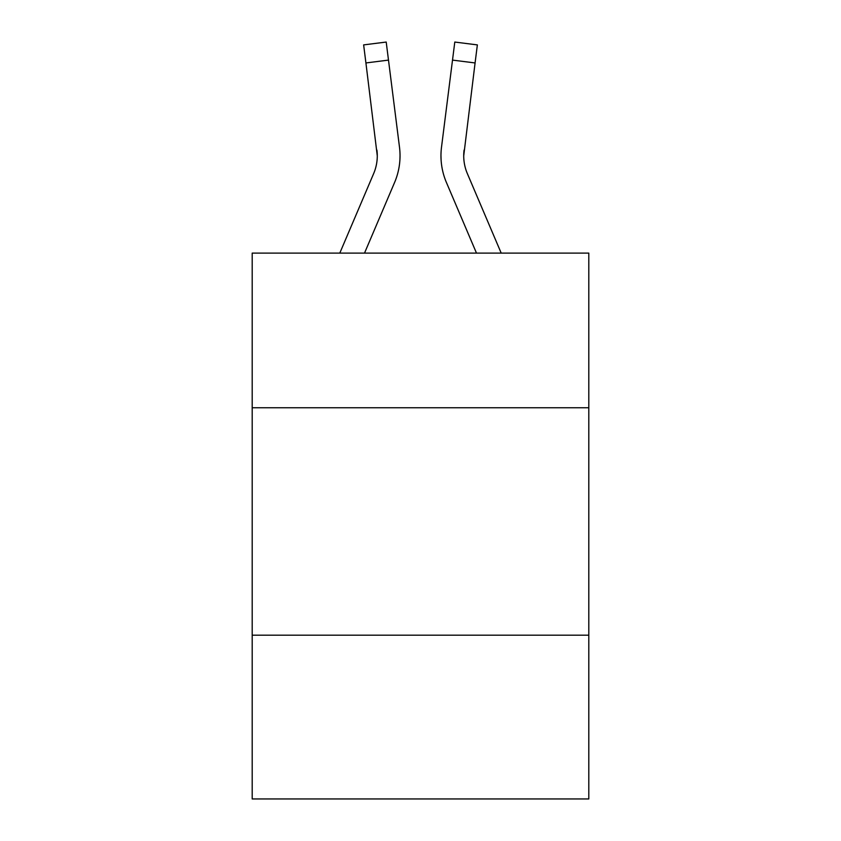 <?xml version="1.0" encoding="UTF-8"?>
<svg xmlns="http://www.w3.org/2000/svg" width="841" height="841" viewBox="0 0 841 841"><rect width="100%" height="100%" fill="white"/><g stroke="black" fill="none" stroke-linecap="round" stroke-linejoin="round"><path stroke-width="1.26" d="M588.805 407.759L588.805 253.109L252.195 253.109L252.195 407.759L588.805 407.759L588.805 798.95L252.195 798.95L252.195 407.759M588.805 635.197L252.195 635.197M394.576 182.497L364.51 253.109L394.576 182.497A68.226 68.226 -23.5 0 0 399.496 147.217L388.489 60.1L365.919 62.949L363.638 44.899L386.208 42.05L388.489 60.1M339.796 253.109L373.656 173.582A45.488 45.488 -31.5 0 0 377.283 155.848L365.919 62.949M399.948 159.075L400.032 155.732M399.149 144.484L399.496 147.217L399.149 144.484M501.204 253.109L467.344 173.582A45.488 45.488 31.5 0 1 463.717 155.837L475.081 62.949L452.511 60.1L454.792 42.05L477.362 44.899L454.792 42.05L477.362 44.899L454.792 42.05L477.362 44.899L454.792 42.05L477.362 44.899L454.792 42.05L477.362 44.899L454.792 42.05L477.362 44.899L454.792 42.05L477.362 44.899L454.792 42.05L477.362 44.899L475.081 62.949M446.424 182.497L476.49 253.109L446.424 182.497A68.226 68.226 23.5 0 1 441.504 147.217L452.511 60.1M373.656 173.582A45.488 45.488 -23.5 0 0 377.283 155.858A45.488 45.488 -23.5 0 1 373.656 173.582A45.488 45.488 -23.5 0 0 377.283 155.858A45.488 45.488 -23.5 0 1 373.656 173.582A45.488 45.488 -23.5 0 0 377.283 155.858A45.488 45.488 -23.5 0 1 373.656 173.582A45.488 45.488 -23.5 0 0 377.283 155.858A45.488 45.488 -23.5 0 1 373.656 173.582A45.488 45.488 -23.5 0 0 377.283 155.858A45.488 45.488 -23.5 0 1 373.656 173.582A45.488 45.488 -23.5 0 0 377.283 155.858A45.488 45.488 -23.5 0 1 373.656 173.582A45.488 45.488 -23.5 0 0 377.283 155.858A45.488 45.488 -23.5 0 1 373.656 173.582A45.488 45.488 -23.5 0 0 377.283 155.858A45.488 45.488 -23.5 0 1 373.656 173.582A45.488 45.488 -23.5 0 0 377.283 155.858A45.488 45.488 -23.5 0 1 373.656 173.582A45.488 45.488 -23.5 0 0 377.283 155.858A45.488 45.488 -23.5 0 1 373.656 173.582A45.488 45.488 -23.5 0 0 377.283 155.858A45.488 45.488 -23.5 0 1 373.656 173.582A45.488 45.488 -23.5 0 0 377.283 155.858A45.488 45.488 -23.5 0 1 373.656 173.582A45.488 45.488 -23.5 0 0 377.283 155.858A45.488 45.488 -23.5 0 1 373.656 173.582A45.488 45.488 -23.5 0 0 377.283 155.858A45.488 45.488 -23.5 0 1 373.656 173.582A45.488 45.488 -23.5 0 0 377.283 155.858A45.488 45.488 -23.5 0 1 373.656 173.582A45.488 45.488 -23.5 0 0 377.283 155.858A45.488 45.488 -23.5 0 1 373.656 173.582A45.488 45.488 -23.5 0 0 377.283 155.858A45.488 45.488 -23.5 0 1 373.656 173.582A45.488 45.488 -23.5 0 0 377.283 155.858A45.488 45.488 -23.5 0 1 373.656 173.582A45.488 45.488 -23.5 0 0 377.283 155.858A45.488 45.488 -23.5 0 1 373.656 173.582A45.488 45.488 -23.5 0 0 377.283 155.858A45.488 45.488 -23.5 0 1 373.656 173.582A45.488 45.488 -23.5 0 0 377.283 155.858A45.488 45.488 -23.5 0 1 373.656 173.582A45.488 45.488 -23.5 0 0 377.283 155.858A45.488 45.488 -23.5 0 1 373.656 173.582A45.488 45.488 -23.5 0 0 377.283 155.858A45.488 45.488 -23.5 0 1 373.656 173.582A45.488 45.488 -23.5 0 0 377.283 155.858A45.488 45.488 -23.5 0 1 373.656 173.582A45.488 45.488 -23.5 0 0 377.283 155.858A45.488 45.488 -23.5 0 1 373.656 173.582A45.488 45.488 -23.5 0 0 377.283 155.858A45.488 45.488 -23.5 0 1 373.656 173.582A45.488 45.488 -23.5 0 0 377.283 155.858A45.488 45.488 -23.5 0 1 373.656 173.582A45.488 45.488 -23.5 0 0 377.283 155.858A45.488 45.488 -23.5 0 1 373.656 173.582A45.488 45.488 -23.5 0 0 377.283 155.858A45.488 45.488 -23.5 0 1 373.656 173.582A45.488 45.488 -23.5 0 0 377.283 155.858A45.488 45.488 -23.5 0 1 373.656 173.582A45.488 45.488 -23.5 0 0 377.283 155.858A45.488 45.488 -23.5 0 1 373.656 173.582A45.488 45.488 -23.5 0 0 377.283 155.858A45.488 45.488 -23.5 0 1 373.656 173.582A45.488 45.488 -23.5 0 0 376.926 150.066L377.283 155.848M467.344 173.582A45.488 45.488 23.5 0 1 463.717 155.848A45.488 45.488 23.5 0 0 467.344 173.582A45.488 45.488 23.5 0 1 463.717 155.848A45.488 45.488 23.5 0 0 467.344 173.582A45.488 45.488 23.5 0 1 463.717 155.848A45.488 45.488 23.5 0 0 467.344 173.582A45.488 45.488 23.5 0 1 463.717 155.848A45.488 45.488 23.5 0 0 467.344 173.582A45.488 45.488 23.5 0 1 463.717 155.848A45.488 45.488 23.5 0 0 467.344 173.582A45.488 45.488 23.5 0 1 463.717 155.848A45.488 45.488 23.5 0 0 467.344 173.582A45.488 45.488 23.5 0 1 463.717 155.848A45.488 45.488 23.5 0 0 467.344 173.582A45.488 45.488 23.5 0 1 463.717 155.848A45.488 45.488 23.5 0 0 467.344 173.582A45.488 45.488 23.5 0 1 463.717 155.848A45.488 45.488 23.5 0 0 467.344 173.582A45.488 45.488 23.5 0 1 463.717 155.848A45.488 45.488 23.5 0 0 467.344 173.582A45.488 45.488 23.5 0 1 463.717 155.848A45.488 45.488 23.5 0 0 467.344 173.582A45.488 45.488 23.5 0 1 463.717 155.848A45.488 45.488 23.5 0 0 467.344 173.582A45.488 45.488 23.5 0 1 463.717 155.848A45.488 45.488 23.5 0 0 467.344 173.582A45.488 45.488 23.5 0 1 463.717 155.848A45.488 45.488 23.5 0 0 467.344 173.582A45.488 45.488 23.5 0 1 463.717 155.848A45.488 45.488 23.5 0 0 467.344 173.582A45.488 45.488 23.5 0 1 463.717 155.848A45.488 45.488 23.5 0 0 467.344 173.582A45.488 45.488 23.5 0 1 463.717 155.848A45.488 45.488 23.5 0 0 467.344 173.582A45.488 45.488 23.5 0 1 463.717 155.848A45.488 45.488 23.5 0 0 467.344 173.582A45.488 45.488 23.5 0 1 463.717 155.848A45.488 45.488 23.5 0 0 467.344 173.582A45.488 45.488 23.5 0 1 463.717 155.848A45.488 45.488 23.5 0 0 467.344 173.582A45.488 45.488 23.5 0 1 463.717 155.848A45.488 45.488 23.5 0 0 467.344 173.582A45.488 45.488 23.5 0 1 463.717 155.848A45.488 45.488 23.5 0 0 467.344 173.582A45.488 45.488 23.5 0 1 463.717 155.848A45.488 45.488 23.5 0 0 467.344 173.582A45.488 45.488 23.5 0 1 463.717 155.848A45.488 45.488 23.5 0 0 467.344 173.582A45.488 45.488 23.5 0 1 463.717 155.848A45.488 45.488 23.5 0 0 467.344 173.582A45.488 45.488 23.5 0 1 463.717 155.848A45.488 45.488 23.5 0 0 467.344 173.582A45.488 45.488 23.5 0 1 463.717 155.848A45.488 45.488 23.5 0 0 467.344 173.582A45.488 45.488 23.5 0 1 463.717 155.848A45.488 45.488 23.5 0 0 467.344 173.582A45.488 45.488 23.5 0 1 463.717 155.848A45.488 45.488 23.5 0 0 467.344 173.582A45.488 45.488 23.5 0 1 463.717 155.848A45.488 45.488 23.5 0 0 467.344 173.582A45.488 45.488 23.5 0 1 463.717 155.848A45.488 45.488 23.5 0 0 467.344 173.582A45.488 45.488 23.5 0 1 463.717 155.848L464.074 150.066A45.488 45.488 23.5 0 0 467.344 173.582A45.488 45.488 23.5 0 1 463.717 155.848L464.074 150.066M441.052 159.096L440.968 155.732M477.362 44.899L454.792 42.05M363.638 44.899L386.208 42.05"/></g></svg>
